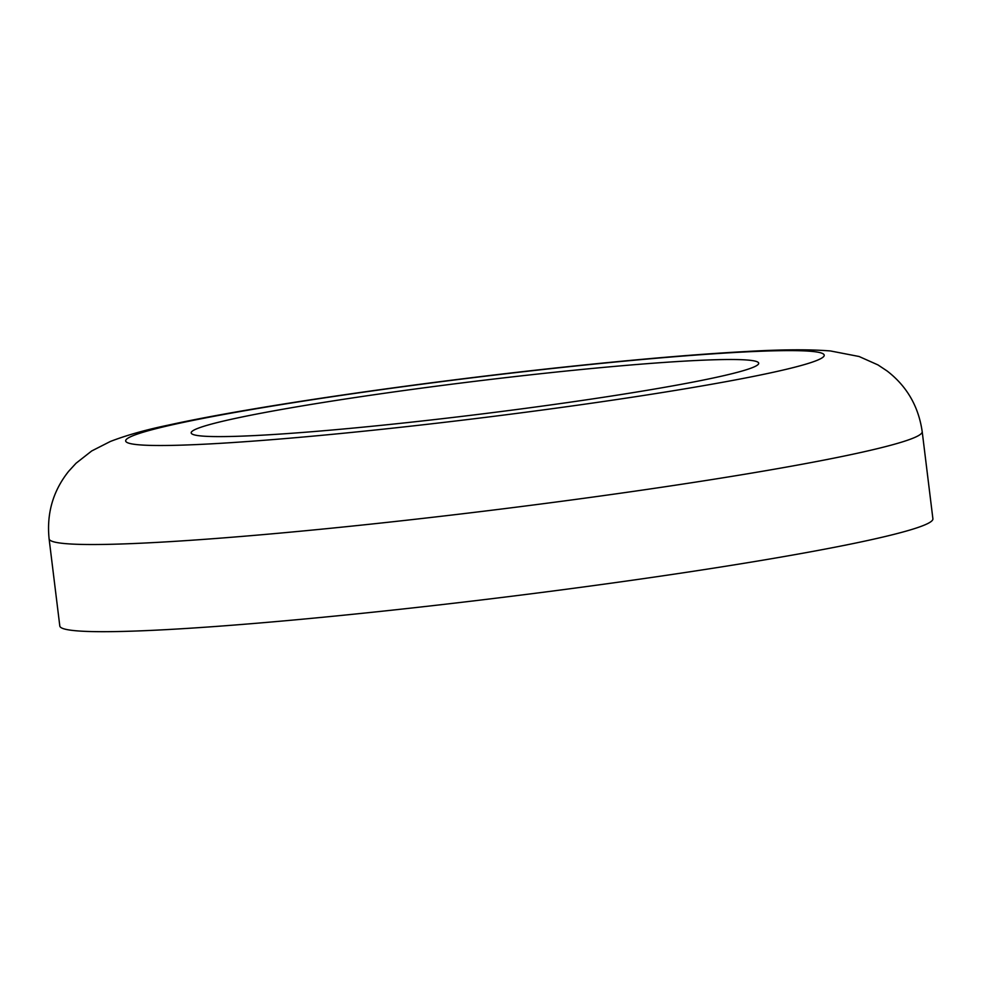 <?xml version="1.0" encoding="UTF-8"?>
<svg xmlns="http://www.w3.org/2000/svg" width="982" height="982" viewBox="0 0 982 982"><rect width="100%" height="100%" fill="white"/><g stroke="black" fill="none" stroke-linecap="round" stroke-linejoin="round"><path stroke-width="1.47" d="M49.1 538.823L59.804 625.988A439.826 25.569 -7 0 0 380.783 611.369A439.826 25.569 -7 0 0 932.9 518.778L922.196 431.626C918.563 406.413 906.852 386.184 887.053 370.95L877.957 364.911L859.09 356.503L830.465 350.955C809.499 349.285 781.832 349.457 747.486 351.446C698.681 354.085 639.135 359.117 568.823 366.568C419.915 382.28 251.036 406.781 168.523 425.083C146.023 429.735 126.641 435.198 110.352 441.47L91.707 450.959L76.044 463.246L68.666 471.286C53.04 490.89 46.522 513.402 49.1 538.823A439.826 25.569 -7 0 0 370.079 524.204A439.826 25.569 -7 0 0 922.196 431.626M550.067 372.718A285.885 16.62 -7 0 0 191.785 433.798A285.885 16.62 -7 0 0 399.821 423.402A285.885 16.62 -7 0 0 758.337 364.236A285.885 16.62 -7 0 0 550.067 372.718M382.489 429.244A351.863 20.45 -7 0 0 811.733 362.309A351.863 20.45 -7 0 0 567.4 366.875A351.863 20.45 -7 0 0 138.155 433.811A351.863 20.45 -7 0 0 382.489 429.244"/></g></svg>
